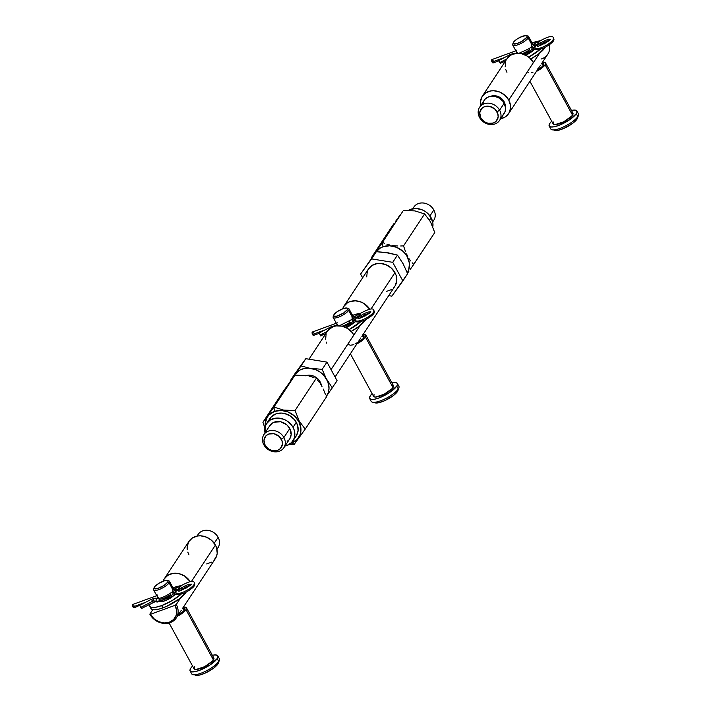 <?xml version="1.0" encoding="UTF-8"?>
<svg xmlns="http://www.w3.org/2000/svg" width="711" height="711" viewBox="0 0 711 711"><rect width="100%" height="100%" fill="white"/><g stroke="black" fill="none" stroke-linecap="round" stroke-linejoin="round"><path stroke-width="1.07" d="M363.134 334.392L394.898 286.195A15.766 13.367 -146.6 0 0 394.961 272.677L370.955 309.107L394.961 272.677L391.183 267.958L385.966 264.696L380.101 263.39L377.212 263.541L372.049 265.434L368.36 269.158L367.249 271.549L366.734 276.908M362.468 335.343L361.837 336.33L362.468 335.343M327.256 331.53L328.873 329.469L333.388 326.607L336.107 325.914L341.955 326.153L347.608 328.482L352.194 332.544L353.856 335.05L360.113 325.558L331.059 369.64L353.856 335.05A15.766 13.367 -146.6 0 0 340.693 325.922A15.766 13.367 -146.6 0 0 327.46 331.21L309.009 359.206M368.182 313.311L367.258 314.715L368.182 313.311M360.806 337.929L335.059 376.99M386.251 291.492L391.414 289.599M393.485 287.937L395.103 285.875L396.756 280.872L396.125 275.361L394.961 272.677A15.766 13.367 -146.6 0 0 381.798 263.55A15.766 13.367 -146.6 0 0 368.565 268.838L343.902 306.263A15.766 13.367 33.4 0 1 369.773 309.196L364.05 303.535L361.304 302.122L355.438 300.815L349.821 301.651L347.386 302.85L343.697 306.583L342.586 308.974M342.64 308.823A15.766 13.367 33.4 0 1 343.902 306.263M354.94 344.053L356.424 343.013M348.052 344.4L350.399 345.217L353.385 344.791M326.153 333.921L325.629 339.28M326.233 342.044L326.625 343.111M306.352 375.55L294.958 375.15L273.913 407.083L262.919 422.272L273.913 407.083L274.473 411.429A18.735 15.882 33.4 0 1 298.798 421.454A18.735 15.882 33.4 0 1 291.688 442.989L294.221 444.339L305.215 429.142L299.269 421.143L295.056 410.514L283.653 410.114L273.913 407.083L294.958 375.15L283.965 390.339L262.919 422.272L264.874 428.022L262.919 422.272L283.965 390.339L294.958 375.15L306.352 375.55A11.26 9.545 33.4 0 1 320.154 381.834L319.586 382.696L320.154 381.834L318.963 380.047L313.729 376.137L309.543 375.204L305.526 375.808M325.398 394.472L324.42 391.743L325.398 394.472M323.301 389.113L324.42 391.743L323.301 389.113M320.652 384.251L322.047 386.588L320.652 384.251M317.657 380.269L319.186 382.154L317.657 380.269M313.915 377.639L311.569 376.794L313.915 377.639M309.036 376.083L311.569 376.794L309.036 376.083M294.221 444.339L288.435 444.446L294.221 444.339L291.688 442.989A18.735 15.882 33.4 0 1 290.852 443.264L297.047 439.585L300.273 434.297L300.895 427.933L298.798 421.454L294.31 415.855L288.106 411.98L281.147 410.425L274.473 411.429L273.913 407.083L283.653 410.114L295.056 410.514L316.102 378.581L295.056 410.514L299.269 421.143L305.215 429.142L326.26 397.209L305.215 429.142L294.221 444.339M265.256 426.396A18.735 15.882 33.4 0 1 274.473 411.429L269.114 414.824L267.194 417.277L265.23 423.223L265.265 426.484M402.506 211.78L371.595 258.155L382.429 242.424L382.989 246.77L382.429 242.424L384.607 243.366L382.429 242.424L402.506 211.78M400.186 214.926L398.827 216.802L400.186 214.926M397.316 218.89L395.751 221.085L397.316 218.89M394.134 223.352L392.481 225.68L394.134 223.352M389.797 253.16L376.341 251.667A18.735 15.882 33.4 0 1 382.989 246.77L389.664 245.766L396.622 247.321L402.826 251.196L405.332 253.827L407.314 256.795L409.412 263.274L408.789 269.638L407.279 272.802A18.735 15.882 33.4 0 0 404.292 252.627A18.735 15.882 33.4 0 0 382.989 246.77L380.092 248.192L376.35 251.667L360.584 274.082L362.637 277.832L360.584 274.082L371.577 258.893L392.721 262.323L371.577 258.893L376.341 251.667L370.235 260.315M386.962 244.211L389.486 244.922L386.962 244.211M392.17 245.464L395.005 245.81L392.17 245.464M397.858 245.97L395.005 245.81L397.858 245.97M403.572 245.864L400.711 245.979L403.572 245.864L404.435 248.601L403.572 245.864L424.618 213.922L403.572 245.864M405.412 251.33L404.435 248.601L405.412 251.33M407.785 256.493L406.523 253.96L407.785 256.493M410.638 260.91L409.172 258.822L410.638 260.91M413.722 264.483L412.176 262.803L413.722 264.483L412.06 266.838L434.768 232.55L413.722 264.483M410.416 269.149L412.06 266.838L410.416 269.149M407.35 273.424L408.834 271.353L407.35 273.424M434.768 232.55L430.564 221.93L424.618 213.922L414.869 210.891L403.475 210.492L414.869 210.891L424.618 213.922L430.564 221.93L434.768 232.55M392.481 225.68L371.435 257.622L392.481 225.68M432.679 221.912L433.79 220.223A11.945 10.123 -146.6 0 0 433.843 209.985A11.945 10.123 33.4 0 1 432.617 221.645M413.011 208.723A11.945 10.123 33.4 0 1 422.832 202.964A11.945 10.123 33.4 0 1 433.843 209.985L429.933 215.904L433.843 209.985A11.945 10.123 -146.6 0 0 423.872 203.07A11.945 10.123 -146.6 0 0 413.855 207.079L412.736 208.767M408.221 210.545L410.656 209.345L416.273 208.51L422.138 209.816L424.876 211.229L427.355 213.078L431.133 217.788L432.901 223.245L432.821 226.809A15.766 13.367 -146.6 0 0 431.133 217.788L429.551 220.197L431.133 217.788A15.766 13.367 -146.6 0 0 408.514 210.367M283.893 437.514L281.343 439.202A9.687 8.212 33.4 0 1 277.663 450.339A9.687 8.212 33.4 0 1 265.087 445.148L263.852 444.846A11.945 10.123 -146.6 0 0 279.361 451.236A11.945 10.123 -146.6 0 0 283.893 437.514A11.945 10.123 33.4 0 1 283.84 447.743A11.945 10.123 33.4 0 1 273.824 451.752A11.945 10.123 33.4 0 1 263.852 444.846A11.945 10.123 33.4 0 1 263.905 434.608A11.945 10.123 33.4 0 1 273.922 430.599A11.945 10.123 33.4 0 1 283.893 437.514L289.812 428.529L283.893 437.514A11.945 10.123 -146.6 0 0 268.394 431.115A11.945 10.123 -146.6 0 0 263.852 444.846L265.087 445.148L263.985 440.118L265.994 435.772L268.767 434.012L274.028 433.737L279.023 436.305L282.054 440.847L282.445 444.233L280.436 448.579L277.663 450.339L272.402 450.614L268.927 449.183L265.087 445.148A9.687 8.212 33.4 0 1 268.767 434.012A9.687 8.212 33.4 0 1 281.343 439.202L283.893 437.514M283.84 447.743L289.759 438.767A11.945 10.123 -146.6 0 0 289.812 428.529L286.951 424.956L280.801 421.792L274.313 422.138L272.455 423.045L269.665 425.871M292.959 440.873L296.247 435.887A15.766 13.367 -146.6 0 0 296.309 422.361L293.021 427.355A15.766 13.367 33.4 0 1 292.959 440.873A15.766 13.367 33.4 0 1 284.96 446.055M294.834 437.629L296.451 435.559L298.105 430.564L297.474 425.045L294.647 419.863L290.061 415.802L284.409 413.473L281.449 413.082L275.841 413.918L271.326 416.788L268.607 421.232M296.309 422.361A15.766 13.367 -146.6 0 0 283.147 413.233A15.766 13.367 -146.6 0 0 269.913 418.53L266.625 423.516A15.766 13.367 33.4 0 1 279.858 418.228A15.766 13.367 33.4 0 1 293.021 427.355L296.309 422.361M284.311 446.17L287.04 445.477L291.546 442.615L294.274 438.163L294.816 435.55L294.185 430.039L293.021 427.355L291.359 424.858L286.773 420.788L284.027 419.374L278.161 418.068L275.273 418.219L270.109 420.112L266.421 423.836L265.319 426.227L265.016 432.919A15.766 13.367 33.4 0 1 266.625 423.516M287.128 441.344L288.693 440.082M289.919 438.518L291.172 434.732L289.812 428.529A11.945 10.123 -146.6 0 0 279.841 421.623A11.945 10.123 -146.6 0 0 269.825 425.622L263.905 434.608M216.962 549.23L218.073 547.541A11.945 10.123 -146.6 0 0 218.126 537.303A11.945 10.123 33.4 0 1 216.899 548.963M182.923 607.781L182.292 608.758L182.923 607.781M176.284 604.483A15.766 13.367 33.4 0 1 176.221 618.001A15.766 13.367 33.4 0 1 162.988 623.298A15.766 13.367 33.4 0 1 149.825 614.171L152.776 609.691L149.825 614.171A15.766 13.367 -146.6 0 0 170.302 622.614A15.766 13.367 -146.6 0 0 176.284 604.483L175.013 605.328L176.648 610.394L176.168 615.37L173.644 619.503L169.449 622.161L164.241 622.943L158.793 621.725L153.949 618.703L150.439 614.322L175.013 605.328L150.439 614.322A14.647 12.416 33.4 0 0 169.449 622.161A14.647 12.416 33.4 0 0 175.013 605.328L176.284 604.483L180.567 597.987L176.284 604.483M188.637 585.74L187.713 587.144L188.637 585.74M183.607 606.803L215.353 558.624A15.766 13.367 -146.6 0 0 215.415 545.106L191.41 581.545L215.415 545.106L211.638 540.396L206.421 537.134L200.555 535.827L197.667 535.978L192.503 537.863L188.815 541.595L187.162 546.599L187.189 549.336M181.261 610.358L176.221 618.001M197.294 536.041A11.945 10.123 33.4 0 1 207.114 530.282A11.945 10.123 33.4 0 1 218.126 537.303L214.224 543.222L218.126 537.303A11.945 10.123 -146.6 0 0 208.154 530.388A11.945 10.123 -146.6 0 0 198.138 534.396L197.027 536.085M187.802 552.109L188.957 554.793M206.714 563.921L211.869 562.037M213.94 560.375L216.668 555.922L217.211 553.3L216.579 547.79L215.415 545.106A15.766 13.367 -146.6 0 0 202.253 535.978A15.766 13.367 -146.6 0 0 189.019 541.275L164.357 578.692A15.766 13.367 33.4 0 1 190.228 581.625L184.505 575.963L178.852 573.635L175.893 573.244L173.004 573.395L167.84 575.288L164.152 579.012L163.05 581.402M163.095 581.26A15.766 13.367 33.4 0 1 164.357 578.692M178.257 614.197L178.888 613.513M499.602 110.196L497.06 111.885A9.687 8.212 33.4 0 1 493.381 123.021A9.687 8.212 33.4 0 1 480.805 117.83L479.57 117.528A11.945 10.123 -146.6 0 0 495.069 123.918A11.945 10.123 -146.6 0 0 499.602 110.196A11.945 10.123 33.4 0 1 499.557 120.426A11.945 10.123 33.4 0 1 489.541 124.434A11.945 10.123 33.4 0 1 479.57 117.528A11.945 10.123 33.4 0 1 479.614 107.29A11.945 10.123 33.4 0 1 489.639 103.282A11.945 10.123 33.4 0 1 499.602 110.196L504.206 103.211L499.602 110.196A11.945 10.123 -146.6 0 0 484.102 103.797A11.945 10.123 -146.6 0 0 479.57 117.528L480.805 117.83L479.703 112.791L481.711 108.454L484.484 106.694L489.746 106.419L494.74 108.987L497.771 113.529L498.162 116.915L496.154 121.261L493.381 123.021L488.11 123.296L484.644 121.865L480.805 117.83A9.687 8.212 33.4 0 1 484.484 106.694A9.687 8.212 33.4 0 1 497.06 111.885L499.602 110.196M541.373 63.901L542.68 61.964L541.373 63.901M540.351 65.492L508.676 113.556A15.766 13.367 33.4 0 1 500.668 118.737M537.338 69.331L537.969 68.647M531.393 72.753L532.921 72.362M527.589 71.962L528.664 72.513M542.689 61.946L547.808 54.178A15.766 13.367 -146.6 0 0 549.425 44.846A15.766 13.367 33.4 0 1 541.124 59.04M548.181 41.265A15.766 13.367 -146.6 0 0 547.95 40.803A15.766 13.367 33.4 0 1 548.181 41.265M500.029 118.853L505.192 116.96L508.88 113.236L510.534 108.232L510.507 105.486L508.738 100.038A15.766 13.367 33.4 0 0 495.576 90.91A15.766 13.367 33.4 0 0 482.342 96.198A15.766 13.367 33.4 0 0 480.734 105.601L480.485 101.522L482.138 96.518L485.826 92.794L490.981 90.901L493.878 90.75L499.744 92.057L504.961 95.318L508.738 100.038L539.649 53.129L508.738 100.038A15.766 13.367 33.4 0 1 508.676 113.556M547.728 40.883L546.803 42.278L547.728 40.883M504.108 101.726L503.699 102.348L504.108 101.726A10.247 8.692 -146.6 0 0 490.59 96.323L494.447 95.692L498.26 96.545L501.655 98.669L504.108 101.726A10.247 8.692 -146.6 0 1 505.308 106.019L504.108 101.726M499.557 120.426L504.161 113.44A11.945 10.123 -146.6 0 0 504.206 103.211A11.945 10.123 -146.6 0 0 494.243 96.296A11.945 10.123 -146.6 0 0 484.218 100.304L479.614 107.29M503.095 114.764L505.157 111.396L505.548 107.334L502.944 101.318L499.478 98.234L495.194 96.474L488.706 96.812L485.293 98.98L484.067 100.544L482.813 104.33M506.801 59.102L510.48 55.369L512.924 54.169L518.541 53.325L521.501 53.716L527.144 56.053L529.624 57.902L533.401 62.612A15.766 13.367 -146.6 0 0 520.239 53.485A15.766 13.367 -146.6 0 0 507.005 58.773L482.342 96.198M505.69 61.484L505.174 66.843M505.779 69.616L506.934 72.3M337.227 324.198L338.178 326.065M337.147 322.59L337.014 323.105M352.407 320.039L352.061 317.595L352.567 316.83L353.109 317.133L352.265 317.053L348.648 310.414A9.012 2.542 -28.6 0 0 348.292 308.405L346.87 308.05A7.883 2.222 151.4 0 1 347.181 309.809L348.648 310.414L352.567 316.83M397.973 390.535L398.924 387.771A15.766 4.444 151.4 0 1 398.293 388.997L397.44 391.583A13.518 3.813 -28.6 0 0 397.973 390.535L398.293 388.997A15.766 4.444 -28.6 0 0 398.907 386.286L397.36 383.442A15.766 4.444 151.4 0 1 396.738 386.144L398.293 388.997L396.738 386.144L389.61 392.508L378.91 397.973L374.19 399.298L370.902 399.351L369.524 398.133L370.28 395.831A15.766 4.444 151.4 0 1 372.129 393.645L370.28 395.831A15.766 4.444 151.4 0 0 369.667 398.542L371.213 401.386A15.766 4.444 -28.6 0 0 383.789 399.449A15.766 4.444 -28.6 0 0 398.293 388.997A15.766 4.444 151.4 0 1 385.877 398.436A15.766 4.444 151.4 0 1 372.448 402.204L378.11 402.853L384.438 400.8L393.334 395.609L397.44 391.583A13.518 3.813 -28.6 0 1 386.793 399.68A13.518 3.813 -28.6 0 1 375.292 402.906L374.475 402.515M347.395 308.325A9.012 2.542 151.4 0 1 349.003 308.867A9.012 2.542 151.4 0 1 348.648 310.414L347.181 309.809A7.883 2.222 151.4 0 1 338.907 315.48A7.883 2.222 151.4 0 1 333.637 315.266A7.883 2.222 151.4 0 1 333.957 314.653A7.883 2.222 151.4 0 1 340.16 309.934A7.883 2.222 151.4 0 1 346.87 308.05L347.563 308.654L347.181 309.809L343.617 312.991L337.023 316.128L333.788 316.182L333.957 314.653L337.521 311.471L342.871 308.743L346.879 308.05M369.667 398.542A15.766 4.444 151.4 0 0 382.234 396.596A15.766 4.444 151.4 0 0 396.738 386.144L397.387 384.882L397.067 383.087L394.685 382.491L391.912 382.865A15.766 4.444 151.4 0 1 397.36 383.442M362.743 334.765L365.774 335.05L365.543 337.236L392.961 387.531A11.26 3.173 -28.6 0 0 393.396 385.593L365.978 335.308A11.26 3.173 151.4 0 1 365.543 337.236L362.121 340.596L356.673 343.982M363.09 334.712A11.26 3.173 151.4 0 1 365.978 335.308M363.294 335.921L364.023 337.21L362.992 338.765L357.624 342.755A9.012 2.542 -28.6 0 0 363.65 337.929L362.343 335.53L363.65 337.929A9.012 2.542 -28.6 0 0 364.005 336.383L363.01 334.561M333.637 315.266L333.166 316.644A9.012 2.542 -28.6 0 0 339.183 316.893A9.012 2.542 -28.6 0 0 348.648 310.414A9.012 2.542 151.4 0 1 340.356 316.386A9.012 2.542 151.4 0 1 333.175 317.497A9.012 2.542 151.4 0 1 333.53 315.951M352.229 319.648L352.265 317.053M350.381 353.749L373.622 396.382A11.26 3.173 -28.6 0 0 382.598 394.996A11.26 3.173 -28.6 0 0 392.961 387.531L365.543 337.236A11.26 3.173 151.4 0 1 356.886 343.875M374.057 394.445L373.826 396.64L375.524 397.058L384.091 394.276L392.134 388.57L393.503 385.886L392.516 385.015M157.682 596.636L158.633 598.493M157.602 595.018L157.469 595.534M172.862 592.476L172.515 590.032L172.862 589.33L173.564 589.561L172.729 589.49L169.102 582.842A9.012 2.542 -28.6 0 0 168.747 580.834L167.334 580.478A7.883 2.222 151.4 0 1 167.645 582.247L169.102 582.842L173.022 589.259M194.93 674.943L195.747 675.334A13.518 3.813 -28.6 0 0 207.248 672.108A13.518 3.813 -28.6 0 0 217.895 664.012L218.748 661.426L217.895 664.012A13.518 3.813 -28.6 0 0 218.437 662.963L219.379 660.199A15.766 4.444 151.4 0 1 218.748 661.426A15.766 4.444 -28.6 0 0 219.361 658.715L217.815 655.871A15.766 4.444 151.4 0 1 217.202 658.582L218.748 661.426L217.202 658.582L210.065 664.936L199.364 670.411L194.654 671.726L191.357 671.788L189.979 670.571L190.735 668.26A15.766 4.444 151.4 0 1 192.583 666.083L190.735 668.26A15.766 4.444 151.4 0 0 190.121 670.971L191.677 673.815A15.766 4.444 -28.6 0 0 204.244 671.877A15.766 4.444 -28.6 0 0 218.748 661.426A15.766 4.444 151.4 0 1 206.332 670.864A15.766 4.444 151.4 0 1 192.912 674.632L198.565 675.29L204.892 673.228L213.789 668.038L218.446 662.928M167.858 580.763A9.012 2.542 151.4 0 1 169.458 581.296A9.012 2.542 151.4 0 1 169.102 582.842L167.645 582.247A7.883 2.222 151.4 0 1 159.362 587.908A7.883 2.222 151.4 0 1 154.1 587.695A7.883 2.222 151.4 0 1 154.411 587.082A7.883 2.222 151.4 0 1 160.624 582.362A7.883 2.222 151.4 0 1 167.334 580.478L168.018 581.091L167.645 582.247L164.081 585.42L157.478 588.566L154.251 588.619L154.989 586.353L159.264 583.1L164.579 580.763L167.334 580.478M190.121 670.971A15.766 4.444 151.4 0 0 202.688 669.033A15.766 4.444 151.4 0 0 217.202 658.582L217.842 657.311L217.522 655.515L215.149 654.92L212.367 655.293A15.766 4.444 151.4 0 1 217.815 655.871M183.198 607.194L186.229 607.478L185.998 609.674L213.416 659.959A11.26 3.173 -28.6 0 0 213.86 658.03L186.433 607.736A11.26 3.173 151.4 0 1 185.998 609.674L182.576 613.024L177.128 616.419M183.545 607.141A11.26 3.173 151.4 0 1 186.433 607.736M183.749 608.349L184.478 609.638L183.447 611.193L178.079 615.184A9.012 2.542 -28.6 0 0 184.105 610.367L182.798 607.967L184.105 610.367A9.012 2.542 -28.6 0 0 184.46 608.82L183.465 606.99M154.1 587.695L153.62 589.081A9.012 2.542 -28.6 0 0 159.637 589.321A9.012 2.542 -28.6 0 0 169.102 582.842A9.012 2.542 151.4 0 1 160.819 588.815A9.012 2.542 151.4 0 1 153.629 589.926A9.012 2.542 151.4 0 1 153.985 588.379M172.684 592.076L172.729 589.49M169.094 622.987L194.076 668.811A11.26 3.173 -28.6 0 0 203.053 667.433A11.26 3.173 -28.6 0 0 213.416 659.959L185.998 609.674A11.26 3.173 151.4 0 1 177.341 616.304M194.512 666.882L194.281 669.069L195.978 669.495L204.546 666.705L212.598 660.999L213.958 658.315L212.971 657.444M516.773 51.77L517.724 53.627M516.693 50.161L516.55 50.668M531.952 47.61L531.606 45.166L531.952 44.464L532.655 44.695L531.81 44.624L528.193 37.985A9.012 2.542 -28.6 0 0 527.838 35.968L526.416 35.621A7.883 2.222 151.4 0 1 526.727 37.381L528.193 37.985L532.112 44.402M554.02 130.077L554.829 130.469A13.518 3.813 -28.6 0 0 566.338 127.242A13.518 3.813 -28.6 0 0 576.977 119.155L577.839 116.56L576.977 119.155A13.518 3.813 -28.6 0 0 577.519 118.097L578.47 115.333A15.766 4.444 151.4 0 1 577.839 116.56A15.766 4.444 -28.6 0 0 578.452 113.858L576.897 111.005A15.766 4.444 151.4 0 1 576.283 113.716L577.839 116.56L576.283 113.716L569.155 120.07L558.446 125.545L553.736 126.86L550.438 126.922L549.07 125.705L549.825 123.403A15.766 4.444 151.4 0 1 551.674 121.217L549.825 123.403A15.766 4.444 151.4 0 0 549.203 126.105L550.758 128.949A15.766 4.444 -28.6 0 0 563.334 127.011A15.766 4.444 -28.6 0 0 577.839 116.56A15.766 4.444 151.4 0 1 565.414 126.007A15.766 4.444 151.4 0 1 551.994 129.766L557.655 130.424L563.983 128.362L572.879 123.181L577.536 118.062M526.94 35.897A9.012 2.542 151.4 0 1 528.54 36.43A9.012 2.542 151.4 0 1 528.193 37.985L526.727 37.381A7.883 2.222 151.4 0 1 518.443 43.051A7.883 2.222 151.4 0 1 513.182 42.829A7.883 2.222 151.4 0 1 513.493 42.216A7.883 2.222 151.4 0 1 519.705 37.496A7.883 2.222 151.4 0 1 526.416 35.621L527.109 36.225L526.727 37.381L521.874 41.362L516.568 43.7L513.333 43.753L513.493 42.216L517.066 39.043L522.416 36.305L526.416 35.621M549.203 126.105A15.766 4.444 151.4 0 0 561.779 124.167A15.766 4.444 151.4 0 0 576.283 113.716L576.932 112.445L576.612 110.649L574.23 110.063L571.457 110.436A15.766 4.444 151.4 0 1 576.897 111.005M542.289 62.337L545.319 62.621L545.088 64.808L572.506 115.102A11.26 3.173 -28.6 0 0 572.942 113.165L545.524 62.87A11.26 3.173 151.4 0 1 545.088 64.808L541.666 68.158L536.21 71.553M542.635 62.275A11.26 3.173 151.4 0 1 545.524 62.87M542.84 63.483L543.56 64.772L542.537 66.327L537.169 70.318A9.012 2.542 -28.6 0 0 543.195 65.501L541.889 63.101L543.195 65.501A9.012 2.542 -28.6 0 0 543.542 63.954L542.555 62.133M513.182 42.829L512.711 44.215A9.012 2.542 -28.6 0 0 518.728 44.464A9.012 2.542 -28.6 0 0 528.193 37.985A9.012 2.542 151.4 0 1 519.901 43.958A9.012 2.542 151.4 0 1 512.72 45.06A9.012 2.542 151.4 0 1 513.066 43.513M531.766 47.21L531.81 44.624M529.917 81.321L553.167 123.945A11.26 3.173 -28.6 0 0 562.143 122.568A11.26 3.173 -28.6 0 0 572.506 115.102L545.088 64.808A11.26 3.173 151.4 0 1 536.432 71.438M553.602 122.016L553.06 123.661L555.069 124.629L563.627 121.848L571.68 116.142L572.959 114.195L572.062 112.587M533.943 44.198A1.804 0.809 69.9 0 0 533.677 45.824A1.804 0.809 -110.1 0 1 533.934 44.206A1.804 0.809 -110.1 0 1 535.072 45.104A4.959 1.395 -28.6 0 0 539.036 42.962A1.804 0.755 53.6 0 1 538.867 41.549A1.804 0.755 53.6 0 1 540.858 43.007A1.804 0.755 -126.4 0 0 538.867 41.549M549.896 39.576A6.755 1.902 -28.6 0 0 540.858 43.007A8.559 2.417 151.4 0 1 537.107 45.326A8.559 2.417 -28.6 0 0 540.858 43.007A1.804 0.755 53.6 0 1 541.035 44.429A1.804 0.755 -126.4 0 0 540.858 43.007A6.755 1.902 151.4 0 1 549.799 39.54M531.864 48.277A1.804 0.48 56.7 0 1 531.544 46.97A1.804 0.48 56.7 0 1 533.214 48.659A1.573 0.444 151.4 0 1 535.196 48.064A10.363 2.924 -28.6 0 0 546.039 45.46A10.363 2.924 -28.6 0 0 553.256 37.95A10.363 2.924 151.4 0 1 546.039 45.46A10.363 2.924 151.4 0 1 535.196 48.064A1.804 1.733 150.6 0 0 537.774 48.615M531.632 45.042L538.876 41.54C548.323 36.261 553.158 35.132 553.389 38.127C555.327 40.083 552.287 43.309 544.279 47.806C538.031 50.037 535.01 50.126 535.205 48.081A1.804 1.733 -29.4 0 1 538.014 45.904A1.804 1.733 150.6 0 0 535.196 48.064A1.573 0.444 -28.6 0 0 533.214 48.659L530.184 50.65A13.065 3.688 151.4 0 1 523.465 54.276A13.065 3.688 -28.6 0 0 530.184 50.65A1.804 0.48 56.7 0 1 530.495 51.965A1.804 0.48 -123.3 0 0 530.184 50.65A1.804 0.48 -123.3 0 0 528.513 48.961M535.116 46.597A5.181 1.458 -28.6 0 0 532.655 47.797M521.696 53.76A9.465 2.666 -28.6 0 0 528.833 50.277M498.811 60.479L499.771 62.586L506.943 58.871L499.771 62.586L498.829 60.479L510.578 54.374L510.853 55.147L510.578 54.374L514.355 53.316A1.804 1.591 95 0 0 512.844 54.205A1.804 1.591 -85 0 1 515.066 53.583M515.857 50.819L491.968 59.564A1.804 0.809 69.9 0 0 492.056 62.053L504.694 57.431L492.056 62.053A1.804 0.809 69.9 0 0 493.203 62.95L498.926 60.853M517.004 52.925L515.617 53.432L517.004 52.925M525.1 54.943L533.534 49.974A1.804 0.48 -123.3 0 0 533.214 48.659A1.804 0.48 -123.3 0 0 531.552 46.962C534.121 44.953 536.387 44.731 538.343 46.313L537.872 45.886C535.472 48.286 553.007 39.443 550.11 39.212L550.216 39.86M499.771 62.586L500.473 63.679L499.771 62.586M518.843 53.343L528.522 48.952A1.804 0.48 56.7 0 1 530.184 50.65L533.214 48.659A1.804 0.48 56.7 0 1 533.543 49.966M500.357 63.288L505.485 61.084M492.021 59.546L492.056 62.053L493.15 62.959L493.55 62.355M493.114 60.453L492.759 59.937M352.087 317.479L354.389 316.635A1.804 0.809 69.9 0 0 354.14 318.261A1.804 0.809 -110.1 0 1 354.389 316.635A1.804 0.809 -110.1 0 1 355.536 317.533A4.959 1.395 -28.6 0 0 359.49 315.4A1.804 0.755 53.6 0 1 359.322 313.978A1.804 0.755 53.6 0 1 361.321 315.444A1.804 0.755 -126.4 0 0 359.322 313.978M370.351 312.005A6.755 1.902 -28.6 0 0 361.321 315.444A8.559 2.417 151.4 0 1 357.571 317.755A8.559 2.417 -28.6 0 0 361.321 315.444A1.804 0.755 53.6 0 1 361.49 316.857A1.804 0.755 -126.4 0 0 361.321 315.444A6.755 1.902 151.4 0 1 370.262 311.969M373.71 310.387A10.363 2.924 151.4 0 1 366.503 317.897A10.363 2.924 151.4 0 1 355.651 320.492A1.804 1.733 -29.4 0 1 358.468 318.332A1.804 1.733 150.6 0 0 355.651 320.492A1.573 0.444 -28.6 0 0 353.678 321.088A1.573 0.444 151.4 0 1 355.651 320.492A10.363 2.924 -28.6 0 0 366.503 317.897A10.363 2.924 -28.6 0 0 373.71 310.387M354.389 316.635L359.331 313.969C368.778 308.698 373.622 307.561 373.844 310.565C375.781 312.511 372.751 315.737 364.734 320.243C358.486 322.465 355.464 322.563 355.66 320.519A1.804 1.733 150.6 0 0 358.228 321.043M355.58 319.035A5.181 1.458 -28.6 0 0 353.109 320.226M352.327 320.714A1.804 0.48 56.7 0 1 351.998 319.399A1.804 0.48 56.7 0 1 353.678 321.088L350.639 323.078A13.065 3.688 151.4 0 1 343.92 326.713A13.065 3.688 -28.6 0 0 350.639 323.078A1.804 0.48 56.7 0 1 350.958 324.403A1.804 0.48 -123.3 0 0 350.639 323.078A1.804 0.48 -123.3 0 0 348.968 321.39A1.804 0.48 56.7 0 1 350.639 323.078L353.678 321.088A1.804 0.48 -123.3 0 0 352.007 319.39C354.576 317.382 356.842 317.168 358.797 318.75L358.326 318.315C355.935 320.723 373.462 311.871 370.564 311.649L370.68 312.289M342.151 326.198A9.465 2.666 -28.6 0 0 349.288 322.705M319.275 332.908L320.226 335.023L327.398 331.299L320.226 335.023L319.292 332.917L331.033 326.811L331.308 327.575L331.033 326.811L334.81 325.754A1.804 1.591 95 0 0 333.299 326.633A1.804 1.591 -85 0 1 335.521 326.011M336.312 323.247L312.422 331.993A1.804 0.809 69.9 0 0 312.52 334.481L325.149 329.86L312.52 334.481A1.804 0.809 69.9 0 0 313.667 335.379L319.381 333.29M337.458 325.354L336.081 325.86L337.458 325.354M356.691 321.23L353.989 322.403A1.804 0.48 -123.3 0 0 353.678 321.088A1.804 0.48 56.7 0 1 353.998 322.403L345.564 327.38M320.226 335.023L320.928 336.107L320.226 335.023M320.821 335.716L325.94 333.512M312.485 331.975L312.52 334.481L313.604 335.396L314.013 334.783M313.569 332.89L313.213 332.366M174.862 589.063A1.804 0.809 69.9 0 0 174.595 590.69A1.804 0.809 -110.1 0 1 174.844 589.072A1.804 0.809 -110.1 0 1 175.99 589.961A4.959 1.395 -28.6 0 0 179.945 587.828A1.804 0.755 53.6 0 1 179.776 586.415A1.804 0.755 53.6 0 1 181.776 587.873A1.804 0.755 -126.4 0 0 179.776 586.415L172.551 589.908M190.806 584.442A6.755 1.902 -28.6 0 0 181.776 587.873A8.559 2.417 151.4 0 1 178.026 590.192A8.559 2.417 -28.6 0 0 181.776 587.873A1.804 0.755 53.6 0 1 181.945 589.295A1.804 0.755 -126.4 0 0 181.776 587.873A6.755 1.902 151.4 0 1 190.717 584.406M172.782 593.143A1.804 0.48 56.7 0 1 172.462 591.836A1.804 0.48 56.7 0 1 174.133 593.516A1.573 0.444 151.4 0 1 176.106 592.93A10.363 2.924 -28.6 0 0 186.957 590.326A10.363 2.924 -28.6 0 0 194.165 582.816A10.363 2.924 151.4 0 1 186.957 590.326A10.363 2.924 151.4 0 1 176.106 592.93A1.804 1.733 150.6 0 0 178.683 593.472M179.794 586.406C189.242 581.127 194.076 579.989 194.299 582.993C196.236 584.949 193.205 588.175 185.189 592.672C178.95 594.903 175.919 594.991 176.115 592.947A1.804 1.733 -29.4 0 1 178.932 590.761A1.804 1.733 150.6 0 0 176.106 592.93A1.573 0.444 -28.6 0 0 174.133 593.516L171.102 595.516A13.065 3.688 151.4 0 1 156.322 601.177A1.804 1.591 95 0 0 157.504 601.995M176.035 591.463A5.181 1.458 -28.6 0 0 173.564 592.654M171.422 596.822A1.804 0.48 -123.3 0 0 171.102 595.516A1.804 0.48 56.7 0 1 171.413 596.831L157.531 602.004A1.804 1.591 -85 0 1 156.322 601.177L153.745 600.946A1.804 1.591 -85 0 1 156.473 599.009M154.927 601.773A1.804 1.591 -85 0 1 153.745 600.946A1.573 0.444 -28.6 0 0 152.447 601.355L140.689 607.452L152.447 601.355L153.149 602.439L151.487 599.24L152.447 601.355A1.573 0.444 151.4 0 1 153.745 600.946L156.322 601.177A1.804 1.591 -85 0 1 159.051 599.24A9.465 2.666 -28.6 0 0 169.751 595.134M156.767 595.685L132.877 604.43A1.804 0.809 69.9 0 0 132.975 606.918L145.604 602.297L132.975 606.918A1.804 0.809 69.9 0 0 134.121 607.807L139.747 605.345M157.922 597.791L156.536 598.298L157.922 597.791M157.869 598.413A1.804 1.591 95 0 0 156.322 601.177A13.065 3.688 -28.6 0 0 171.102 595.516L174.133 593.516A1.804 0.48 56.7 0 1 174.453 594.831A1.804 0.48 -123.3 0 0 174.133 593.516A1.804 0.48 -123.3 0 0 172.471 591.828C175.03 589.81 177.297 589.597 179.261 591.179L178.79 590.743C176.39 593.152 193.916 584.309 191.019 584.078L191.135 584.718M141.276 608.154L139.729 605.345L151.487 599.24L155.265 598.182A1.804 1.591 95 0 0 154.954 601.773L157.531 602.004M139.845 605.736L141.391 608.545L154.98 601.773M171.102 595.516A1.804 0.48 -123.3 0 0 169.422 593.827A1.804 0.48 56.7 0 1 171.102 595.516M132.939 604.412L132.975 606.918L134.068 607.825L134.468 607.212M134.024 605.319L133.668 604.803M533.952 49.717A9.572 2.702 151.4 0 1 525.705 55.236M532.095 42.944A20.272 5.715 151.4 0 1 532.548 42.776A20.272 5.715 151.4 0 1 539.765 40.909L532.095 42.944M530.744 58.977A20.272 5.715 -28.6 0 0 545.141 47.397L538.725 53.849L530.744 58.977M545.133 43.327L544.546 42.26A20.272 5.715 151.4 0 1 544.546 43.647M540.333 49.21A20.272 5.715 151.4 0 1 528.7 57.138L540.333 49.21M544.066 41.593L544.475 43.895M525.456 55.342L530.335 52.676L533.961 49.699M174.862 594.583A9.572 2.702 151.4 0 1 164.748 600.857L171.253 597.542L174.879 594.565M149.745 606.323L150.981 608.607A20.272 5.715 -28.6 0 0 162.863 607.878L161.628 605.603A20.272 5.715 151.4 0 1 149.745 606.323A20.272 5.715 151.4 0 1 149.817 604.172L149.568 605.808L151.327 607.372L155.567 607.301L161.628 605.603L162.863 607.878A20.272 5.715 -28.6 0 0 186.051 592.263L179.643 598.706L166.303 606.492L159.664 608.918L154.411 609.825L151.354 609.06L150.803 608.083M173.004 587.81A20.272 5.715 151.4 0 1 173.466 587.642A20.272 5.715 151.4 0 1 180.674 585.775L173.004 587.81M185.447 587.135A20.272 5.715 151.4 0 1 185.455 588.512M181.252 594.076A20.272 5.715 151.4 0 1 161.628 605.603L172.071 600.626L181.252 594.076M184.976 586.451L185.384 588.761M159.886 601.702L164.748 600.857A9.572 2.702 151.4 0 1 160.348 601.764M354.407 322.145A9.572 2.702 151.4 0 1 346.159 327.664M352.549 315.373A20.272 5.715 151.4 0 1 353.012 315.204A20.272 5.715 151.4 0 1 360.219 313.347L352.549 315.373M351.198 331.415A20.272 5.715 -28.6 0 0 365.596 319.834L359.188 326.278L351.198 331.415M365.587 315.755L365.01 314.689A20.272 5.715 151.4 0 1 365.001 316.084M360.797 321.648A20.272 5.715 151.4 0 1 349.154 329.566L360.797 321.648M364.521 314.022L364.93 316.333M345.91 327.771L350.79 325.105L354.425 322.127M294.816 373.879L305.81 358.682L326.953 362.121L337.112 380.74L326.091 396.667A19.153 16.237 33.4 0 0 326.349 396.32L337.112 380.74L326.953 362.121L305.81 358.682L294.816 373.879L290.239 381.558L295.056 374.262L299.882 370.067L304.077 368.529L308.725 368.138L315.844 369.729L320.217 372.137L323.949 375.435L327.78 381.567L329.015 388.268L328.286 392.543L326.349 396.32A19.153 16.237 33.4 0 0 326.767 379.416L332.348 387.966L326.767 379.416A19.153 16.237 33.4 0 0 311.116 368.387L322.19 369.347L326.953 362.121L322.19 369.347L325.522 377.008L322.19 369.347L311.116 368.387A19.153 16.237 33.4 0 0 295.056 374.262L305.81 358.682L301.046 365.907L308.467 367.898L301.046 365.907L290.061 381.105L294.816 373.879M293.439 377.177L295.056 374.262A19.153 16.237 33.4 0 0 293.439 377.177M321.416 385.726L320.154 381.834A11.26 9.545 33.4 0 1 321.372 385.398M388.686 295.625L391.885 296.14L402.87 280.952L392.721 262.323L397.485 255.098L403.057 263.648L407.634 273.726L391.885 296.14L388.686 295.625M404.07 265.807L407.634 273.726L402.87 280.952L392.721 262.323L397.485 255.098L385.015 252.378M372.715 256.884L360.584 274.082L376.341 251.667L387.406 252.627L397.485 255.098L403.057 263.657M349.003 308.867L353.429 316.99M333.175 317.497L337.681 325.762M169.458 581.296L173.884 589.419M153.629 589.926L158.26 598.422M528.54 36.43L532.974 44.553M512.72 45.06L517.226 53.334M538.885 45.833L544.084 42.509L549.088 40.474M514.355 53.316L515.857 53.449M528.522 48.952L531.552 46.962M536.236 48.801L533.534 49.974M359.339 318.261L364.539 314.937L369.542 312.911M334.81 325.754L336.312 325.887M352.007 319.39L339.298 325.78M179.794 590.699L185.002 587.366L189.997 585.34M171.413 596.831L177.146 593.667M155.265 598.182L157.842 598.413C160.49 598.422 164.357 596.893 169.431 593.818L172.471 591.828M186.042 588.184L185.464 587.126"/></g></svg>
